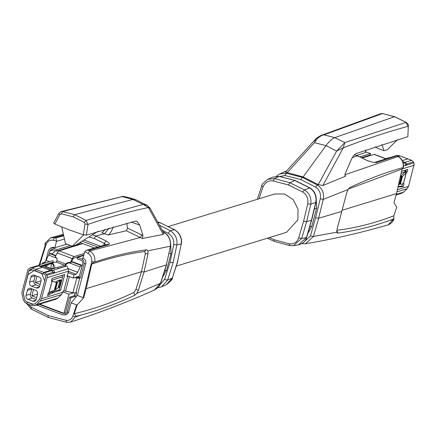 <?xml version="1.0" encoding="UTF-8"?>
<svg xmlns="http://www.w3.org/2000/svg" width="436" height="436" viewBox="0 0 436 436"><rect width="100%" height="100%" fill="white"/><g stroke="black" fill="none" stroke-linecap="round" stroke-linejoin="round"><path stroke-width="0.65" d="M162.279 230.203L168.133 233.276C172.329 235.93 174.198 239.745 173.746 244.716L170.056 262.2L164.579 279.394L160.072 284.566M163.059 276.446L166.585 270.129A259.692 94.596 110.7 0 0 170.999 253.403L170.661 244.334M76.594 304.9L71.068 302.818L77.308 295.439L83.172 297.646L91.691 261.731L94.776 262.025L93.359 262.39L91.74 264.112C110.194 257.889 127.83 253.703 144.654 251.55L145.319 253.806L141.482 271.704L135.874 289.569L133.847 292.463C113.605 302.148 93.745 309.211 74.256 313.664L77.107 305.037L76.594 304.9L72.861 316.209L75.853 316.858L80.894 315.081L76.06 316.264L70.676 322.084L66.495 322.297L70.665 322.084C98.705 313.086 126.598 302.415 154.344 290.065L160.497 283.296L166.318 264.881L170.514 245.98C170.945 239.702 168.716 235.069 163.822 232.083L163.952 232.257M135.874 289.569L138.381 290.229L144.054 272.004L148.011 253.768L147.973 250.82L170.296 246.22C170.966 240.122 168.743 235.402 163.614 232.061L163.031 231.641M94.776 262.025L94.77 262.047C95.397 257.24 93.751 253.556 89.821 250.978L140.425 237.446L141.782 234.933L127.557 228.164L126.805 223.221M94.923 261.998C112.815 255.97 130.113 251.91 146.801 249.806L147.973 250.82M147.139 205.323L135.732 199.704L132.904 199.465L143.046 204.408L147.139 205.323L150 208.146L163.914 233.347L163.255 234.415L142.261 238.508L126.386 230.769L107.986 235.026A8.507 3.096 110.7 0 0 113.153 226.845M74.954 292.927L74.196 295.788L75.57 296.306L76.54 292.627L75.875 292.829A3.935 0.992 14.8 0 1 74.681 292.916A3.935 0.992 14.8 0 1 72.954 292.676L76.84 277.955A3.935 0.992 14.8 0 0 78.567 278.195A3.935 0.992 14.8 0 0 79.766 278.108L80.431 277.901L84.126 263.916L83.81 260.935L81.674 258.94L83.314 258.439L82.971 258.314L84.758 251.605L86.372 250.302L88.584 250.286L89.821 250.978L87.93 253.354L84.758 251.605M83.314 258.439A3.935 3.526 73 0 1 85.767 263.415L77.308 295.439M72.954 292.676L65.547 291.117A2.36 0.594 14.8 0 0 64.506 290.976A2.36 0.594 14.8 0 0 63.792 291.025L63.122 291.232L61.487 294.589L57.917 298.039L56.102 299.118L34.771 305.647L31.801 305.538L26.776 303.641L27.441 302.088M76.84 277.955L74.861 277.536M68.496 276.255A2.36 0.594 14.8 0 0 68.398 276.25A2.36 0.594 14.8 0 0 67.684 276.304L67.013 276.506L67.209 275.77L73.221 278.037L78.622 276.386L78.295 277.612M34.346 305.756L36.586 304.573L40.161 301.123L41.534 298.742L47.088 277.705L47.181 276.5L46.347 274.326L44.636 272.734L51.301 270.691L52.293 271.312L53.219 272.702L54.555 272.293L53.47 270.102L66.801 266.015L68.169 268.783A3.15 2.823 73 0 1 68.512 269.966A3.15 2.823 73 0 1 68.425 271.17L67.209 275.77M62.931 291.967L68.937 294.235L73.619 292.801M51.443 280.937L52.004 281.149L51.443 280.937L52.113 278.397L64.784 274.517L60.609 290.311L59.242 289.793L51.906 292.038L47.944 294.191L47.551 295.663L53.279 292.556L60.609 290.311M49.055 292.305L52.004 281.149L56.391 282.533L54.369 290.196L48.336 292.692L47.944 294.191M68.032 272.663L74.044 274.925L73.221 278.037M68.381 271.345L76.093 274.249L74.044 274.925M68.937 294.235L63.901 313.304L65.073 312.944M82.262 265.856L81.614 265.317L81.265 265.486L80.137 266.946L77.701 272.26L68.103 268.647M71.58 261.377L81.952 265.284L71.509 261.513M76.093 274.249L77.701 272.26M55.454 250.678L51.955 253.981M55.933 255.474L50.38 253.387L49.693 253.589L48.565 255.049L46.129 260.363L44.521 262.352L42.472 263.028L42.243 263.894M42.472 263.028L43.638 263.469M66.724 291.368L71.406 292.425A3.951 0.997 14.8 0 0 72.79 292.643M66.708 291.439A6.278 1.586 14.8 0 0 63.732 291.046M39.638 304.159L63.901 313.304M62.702 276.675L51.601 280.343M34.324 270.467L28.117 274.544L23.457 292.18A3.951 3.543 -107 0 0 23.446 294.251L24.59 299.031A3.951 3.543 -107 0 0 27.07 301.952L32.286 303.914A3.951 3.543 -107 0 0 34.422 303.996A3.951 3.543 -107 0 0 35.725 303.227L38.957 300.099A3.951 3.543 -107 0 0 39.943 298.393L44.794 280.697M55.339 282.103L55.819 281.956A2.36 0.594 -165.2 0 0 55.901 281.923A2.36 0.594 -165.2 0 0 55.966 281.885L57.514 280.74L60.473 279.836L61.144 280.086L59.198 287.449L58.195 287.755A2.36 0.594 -165.2 0 0 58.113 287.787A2.36 0.594 -165.2 0 0 58.048 287.825L55.497 289.717A3.935 0.992 -165.2 0 1 55.383 289.782A3.935 0.992 -165.2 0 1 55.247 289.831L54.369 290.196M44.636 272.734L35.687 269.361L35.294 270.832L44.739 274.517L45.589 275.999L45.72 277.187L39.78 299.156L35.61 303.374L34.008 304.219L32.188 304.061L27.168 302.17M63.144 275.023L59.242 289.793M36.913 265.846L30.248 267.884L28.051 269.29L21.8 292.807L23.233 299.543L24.503 302.044L26.694 303.614L31.714 305.505L32.378 303.947M30.956 269.339L29.594 269.966L28.918 270.854L23.228 292.916L24.612 299.232L25.517 301.02L27.087 302.137L32.106 304.034M34.313 304.143L34.008 304.219M53.279 292.556L51.906 292.038M34.024 270.554L41.682 273.443L44.603 280.757M26.089 295.412L27.408 290.403A3.15 2.823 73 0 1 29.234 288.43A3.15 2.823 73 0 1 30.934 288.496L35.594 290.251A3.15 2.823 73 0 1 37.561 294.229L36.237 299.238A3.15 2.823 73 0 1 34.417 301.211A3.15 2.823 73 0 1 32.716 301.145L28.051 299.39A3.15 2.823 73 0 1 26.089 295.412L30.422 294.082L31.746 289.079A3.15 2.823 73 0 1 31.823 288.828M29.588 282.157L30.912 277.154A3.15 2.823 73 0 1 32.733 275.176A3.15 2.823 73 0 1 34.433 275.241L39.093 277.002A3.15 2.823 73 0 1 41.06 280.98L39.736 285.983A3.15 2.823 73 0 1 37.916 287.962A3.15 2.823 73 0 1 36.215 287.896L31.556 286.136A3.15 2.823 73 0 1 29.588 282.157L33.921 280.833L35.245 275.825A3.15 2.823 73 0 1 35.321 275.579M41.976 273.35L41.682 273.443M55.775 282.277L57.192 282.474A3.935 0.992 -165.2 0 0 57.329 282.419A3.935 0.992 -165.2 0 0 57.438 282.354L59.994 280.468A2.36 0.594 -165.2 0 1 60.059 280.43A2.36 0.594 -165.2 0 1 60.141 280.397L61.144 280.086M36.161 299.483L32.384 298.06A3.15 2.823 73 0 1 30.422 294.082M39.66 286.234L35.888 284.812A3.15 2.823 73 0 1 33.921 280.833M51.731 262.995L53.383 262.101L52.685 260.695L39.354 264.777L37.594 265.731M49.17 292.251L52.097 281.176L51.453 280.909M36.657 297.646L31.844 295.831L33.523 289.471M40.156 284.397L35.343 282.583L37.027 276.222M80.431 277.901L79.063 277.383L78.393 277.59A2.36 0.594 -165.2 0 1 77.679 277.645A2.36 0.594 -165.2 0 1 76.638 277.498L75.657 277.291M52.751 271.841L52.222 270.772L53.47 270.102M51.464 280.855L56.086 282.408M29.779 268.08L31.948 267.949L43.774 272.407L50.445 270.369L38.613 265.911L36.45 266.042M39.763 266.341L49.23 263.371M51.012 262.826L53.383 262.101M31.005 269.339L43.387 273.884L43.774 272.407M40.047 266.183L39.354 264.777M51.301 270.691L42.352 267.317L35.687 269.361M56.691 282.626L55.939 282.348M31.844 295.831L37.6 294.071M35.343 282.583L41.098 280.822M54.56 290.103L56.549 282.583L56.228 282.457M79.063 277.383L82.758 263.399A2.36 2.115 73 0 0 81.281 260.417L77.167 258.864L77.559 257.393L83.712 255.507M70.512 245.495L56.985 249.637L52.87 248.089L50.162 248.253L48.472 250.477L45.606 261.311M51.208 249.512L49.84 250.994L48.957 254.335M75.57 296.306L70.904 297.739L67.013 312.459L64.735 314.928L62.61 314.847L36.668 305.069M71.068 302.818L68.654 311.958L67.013 312.459M77.107 305.037L83.641 297.777L86.186 288.643L141.482 271.704L144.054 272.004L166.318 264.881L170.514 245.98M83.172 297.646L83.641 297.777M39.033 304.344L63.002 313.375L64.626 313.277L65.64 311.942L69.531 297.221L70.904 297.739M74.196 295.788L69.531 297.221M80.289 242.612L79.93 243.964L56.598 251.109L52.483 249.561L50.859 249.659M63.7 235.756L55.797 237.931L56.609 240.999L54.854 247.713L54.511 247.583A3.935 3.526 -107 0 0 52.385 247.506L50.745 248.008M81.674 258.94L77.559 257.393M64.735 314.928L66.376 314.427A3.935 3.526 -107 0 0 68.654 311.958M91.74 264.112L86.186 288.643M76.06 316.264L74.256 313.664M86.372 250.302L107.289 244.329L108.815 244.531L88.584 250.286M64.277 313.424L64.626 313.277M79.695 242.683L80.126 242.547L94.41 247.931M56.985 249.637L56.598 251.109M54.854 247.713L66.915 244.138M56.609 240.999L53.176 240.258L54.451 237.647L50.663 237.784L44.832 243.49M45.05 243.304L44.924 246.465L39.191 264.87M72.861 316.209C71.526 319.375 69.231 320.733 65.978 320.291L48.102 315.539L48.254 317.441M80.894 315.081C98.416 310.481 116.379 303.87 134.795 295.254L133.847 292.463M138.381 290.229L136.708 293.466L134.795 295.254M103.73 245.299L104.242 243.364L105.883 244.71M88.966 236.961L94.198 238.481L95.806 235.952L104.553 233.729L107.986 235.026M94.198 238.481L104.242 243.364L106.09 240.95C109.164 242.716 110.074 243.909 108.815 244.531M84.246 253.469L74.147 256.564A3.935 1.433 110.7 0 0 73.243 257.24A3.935 1.433 110.7 0 0 72.322 258.635L70.37 262.418L70.708 263.061L72.665 259.278A2.36 0.861 110.7 0 1 73.215 258.444A2.36 0.861 110.7 0 1 73.76 258.036L83.859 254.94M82.873 243.582L59.062 250.874A3.935 1.433 110.7 0 0 58.157 251.556A3.935 1.433 110.7 0 0 57.236 252.951L55.285 256.733L55.786 257.453A3.935 3.488 -27.9 0 1 57.007 258.504M109.104 228.001L104.553 233.729L101.817 232.699A8.507 3.096 -69.3 0 0 104.956 229.222M148.011 253.768L145.319 253.806M163.255 234.415L148.447 207.52L149.499 208.266M131.291 222.126L139.749 225.085L142.986 235.604L142.261 238.508M139.749 225.085L136.85 221.215L135.378 221.161L86.355 235.135L83.32 234.759L68.975 229.816L54.903 224.05L53.683 223.058L58.904 213.427L59.901 214.577L54.903 224.05M126.386 230.769L127.557 228.164M136.708 293.466L160.682 283.193L166.53 264.712M83.32 234.759L84.96 224.022L87.996 224.393C108.553 217.313 128.702 211.689 148.447 207.52L143.253 204.435M86.355 235.135L87.996 224.393L86.012 220.387L74.714 214.665L132.904 199.465L122.336 196.603L123.611 196.429C132.408 198.429 130.931 198.276 135.356 199.563M58.729 213.482L60.975 211.634L122.369 196.56M84.96 224.022L84.224 222.404L73.243 216.828L61.427 213.809L62.566 211.553L60.969 211.634M55.285 256.733L55.786 257.453M52.173 263.164L56.004 261.987A2.36 0.861 110.7 0 0 56.549 261.578A2.36 0.861 110.7 0 0 56.865 261.153L57.083 258.728L55.443 256.809M70.708 263.061L70.191 262.368L67.427 262.625L65.438 264.385L65.623 265.301L66.065 264.636L65.722 263.993L57.051 260.723M84.224 222.404L86.012 220.387L143.046 204.408M61.667 226.818L65.482 243.599L72.338 246.187L83.712 234.884M72.338 246.187L75.673 245.163L98.111 231.309M70.528 263.012A3.935 3.488 -27.9 0 0 67.771 263.268A3.935 3.488 -27.9 0 0 66.065 264.636M73.243 216.828L74.714 214.665L62.566 211.553L122.336 196.603M56.004 261.987L64.577 265.219A2.36 0.861 110.7 0 0 65.122 264.81A2.36 0.861 110.7 0 0 65.438 264.385M58.326 268.489L64.19 266.69A3.935 1.433 110.7 0 0 65.095 266.009A3.935 1.433 110.7 0 0 65.623 265.301M64.577 265.219L57.247 267.464A1.967 1.766 73 0 1 58.375 268.598M164.579 279.394L167.56 280.19L161.533 286.844L157.685 287.804M173.746 244.716L176.902 244.841L173.13 262.663L167.56 280.19L172.247 278.103L166.318 284.664L161.533 286.844M168.133 233.276L170.122 230.649C175.283 233.941 177.539 238.672 176.902 244.841L181.278 243.92L177.654 261.18L172.433 277.988C172.912 278.904 170.874 281.133 166.318 284.664M52.391 271.405L51.59 269.851L50.908 269.404L42.341 266.173L46.091 265.023M55.05 267.889L53.742 264.625L52.374 263.24L51.388 263.867L50.832 268.336L52.914 268.543L55.078 267.9M50.832 268.336L45.453 266.309L44.772 265.9L45.066 265.584L44.772 265.9M159.69 225.336L170.122 230.649L174.438 229.734C179.627 233.004 181.905 237.734 181.278 243.92L177.654 261.18M158.323 222.812L159.745 222.589L174.64 229.756C179.785 232.988 182.068 237.636 181.49 243.702M41.278 266.134L47.611 264.194A1.967 1.766 73 0 1 47.731 264.161M40.455 266.603L42.341 266.173M40.853 266.336L41.567 266.074M160.094 222.736L157.87 221.995M53.742 264.625L50.636 263.584L51.268 263.066A2.36 2.115 -107 0 0 49.993 263.017L51.628 262.957L51.268 263.066L52.832 263.884L53.388 264.734L52.914 268.543M50.701 262.837L49.84 263.153M51.628 262.957L52.374 263.24M168.443 226.54L274.718 193.987L284.566 194.004L293.134 199.595L298.001 209.127L297.892 219.82L286.507 232.344L176.449 266.058M269.361 237.598L274.021 239.691L289.079 243.773C293.733 244.438 296.938 242.492 298.704 237.936L303.592 221.199L307.712 203.83C308.514 198.68 306.857 194.75 302.748 192.042L288.479 184.968L273.274 180.929C268.505 180.297 265.077 182.313 262.984 186.968L259.006 198.8M274.021 239.691L274.255 241.364L267.344 238.22M279.563 176.509L284.926 175.534L300.791 179.55L315.55 187.077C319.561 189.829 321.125 193.758 320.242 198.881L315.588 217.755L310.437 235.98L303.974 241.996M307.969 233.287L311.865 226.339A247.888 90.296 -69.3 0 1 316.694 208.065L316.078 196.761M344.789 175.828L345.252 176.335L322.831 185.534L318.335 184.597L317.299 184.989C322.269 188.347 324.259 193.137 323.267 199.361L320.242 198.881M337.126 232.993L337.655 233.118L336.739 232.197L337.033 229.38L346.669 192.914L348.01 189.551L349.667 187.665C368.044 179.027 385.822 172.345 403.006 167.626L403.333 167.468M403.006 167.626L403.36 167.408C403.976 162.721 402.335 159.096 398.439 156.54L398.155 156.535C402.079 159.113 403.741 162.792 403.147 167.571L402.047 169.064L396.477 193.6L342.097 210.266M398.133 156.371L399.828 155.854L411.655 160.312L413.366 161.903L414.2 164.078L408.554 186.319L397.485 189.709M398.182 186.908L403.24 186.712L404.025 183.747L403.327 183.774L406.254 172.694L404.821 172.204L400.978 176.051L402.406 176.547L407.12 172.024L407.802 169.451L401.605 171.348M362.866 157.821A2.36 0.861 -69.3 0 1 363.461 157.429L363.777 157.391A2.36 0.861 -69.3 0 1 363.94 157.407A2.36 0.861 -69.3 0 1 364.033 157.461M401.371 193.333L403.611 192.151L407.18 188.701L408.554 186.319M398.324 186.314L401.872 186.194L402.477 183.899M407.12 172.024L405.753 171.512L406.161 169.953M406.156 169.986L405.616 170.149L405.131 171.975M404.924 172.127L401.245 173.163M403.24 186.712L401.872 186.194M403.409 183.763L406.357 172.607L404.984 172.089L405.753 171.512M404.412 170.487L405.082 172.018M398.766 184.483L399.229 184.428L401.175 177.065L400.417 177.152M413.366 161.903L406.701 163.947L406.908 164.367L405.573 164.775L404.488 162.579L403.218 162.966M401.175 177.065L402.041 176.842L400.586 176.351M399.229 184.428L399.599 184.357L401.545 176.994M406.701 163.947L404.99 162.356L402.744 161.505M403.327 183.774L400.248 184.221L402.041 176.842M400.978 176.051L400.673 176.324M400.248 184.221L399.599 184.357M388.77 157.75L385.767 158.671M402.33 160.617L407.916 158.9L398.967 155.532L396.804 155.663M400.384 184.21L402.406 176.547L400.864 176.177M362.692 157.87L362.845 157.303M336.826 230.273L336.886 230.268C355.503 228.05 374.502 223.216 393.899 215.76L396.738 207.133L393.948 202.729L396.477 193.6M359.967 156.835L370.616 153.57L365.428 151.804M356.452 155.423L365.205 152.649L365.913 149.968M374.143 162.59L367.728 160.808L357.694 155.799L352.288 157.636M375.745 162.77L396.918 155.843L396.564 155.494L374.126 162.595L368.022 160.813M393.773 219.373C393.942 218.523 393.724 222.398 388.171 224.834L393.997 218.719L393.561 219.537L388.977 220.714C371.412 226.862 354.305 230.993 337.655 233.118L336.886 230.268M388.977 220.714L393.768 218.943L393.899 215.76M370.616 153.57L370.229 155.042L361.711 157.652M402.047 169.064L348.293 189.082M362.37 157.968L374.028 154.399A3.935 1.433 -69.3 0 1 374.442 154.399L385.844 158.699M276.533 176.16L279.819 173.91L286.065 173.212L284.926 175.534M318.335 184.597L303.14 176.951L285.52 172.1M382.912 113.633L380.96 113.622L382.514 113.551L394.482 116.717L406.21 122.391C408.101 124.08 408.805 125.29 408.319 126.031L407.851 136.659L356.425 153.456C354.381 154.284 352.544 156.595 350.925 160.399L345.165 173.675L345.252 176.335L344.941 176.258M322.831 185.534L343.241 147.853L336.636 151.052L325.997 145.624C329.087 141.455 332.019 138.784 334.793 137.623L323.861 134.838C320.22 135.754 317.125 138.299 314.579 142.485L287.084 172.803M318.258 184.553L336.636 151.052M314.492 142.708L325.997 145.624A3304.842 1203.851 -69.3 0 0 303.14 176.951L302.23 177.338L300.791 179.55M348.01 189.551L323.267 199.361L318.634 218.223L313.473 236.443L305.511 243.757L301.821 243.686M317.027 137.972L315.653 139.117L314.579 142.485M407.851 136.659L408.319 126.031M344.751 142.714L343.241 147.853C365.21 139.248 386.825 132.081 408.08 126.347L405.96 122.385L344.794 142.61L336.848 150.878M344.794 142.61L334.793 137.623L394.482 116.717L394.923 116.908M336.739 232.197L313.473 236.443L310.437 235.98M285.493 172.127L315.653 139.117C315.915 138.517 317.631 137.335 320.809 135.558L323.861 134.838M397.49 139.624L387.359 149.695L384.023 150.714L377.167 148.131L375.222 146.714M384.023 150.714L381.914 144.48M394.7 116.712L382.514 113.551L324.084 134.806M306.693 237.413C305.761 241.108 302.971 243.615 298.317 244.939L306.693 237.413L311.68 220.12L315.996 202.2C316.961 195.949 314.95 191.186 309.969 187.916L295.15 180.509L279.084 176.411L272.636 177.12L279.34 176.373L274.435 178.575L267.862 179.294M315.996 202.2L315.768 202.304C316.694 196.042 314.645 191.246 309.62 187.921L294.85 180.537L289.924 182.717L274.435 178.575L273.274 180.929M289.079 243.773L289.782 245.555L293.537 245.686L301.717 238.448L306.426 237.653L311.44 220.3L315.768 202.304L310.748 204.266C311.642 198.004 309.555 193.213 304.486 189.9L289.924 182.717L288.479 184.968M272.636 177.12L267.295 179.572M298.704 237.936L301.717 238.448L306.633 221.673L310.748 204.266L307.712 203.83M262.984 186.968L261.922 185.861M163.287 232.137L163.614 232.061L163.102 231.778M91.691 261.731C92.149 258.096 90.895 255.3 87.93 253.354M84.126 263.916L85.767 263.415M75.875 292.829L79.766 278.108M65.547 291.117L69.384 276.593M63.792 291.025L67.684 276.304M47.088 277.705L68.425 271.17M41.534 298.742L62.86 292.207M63.171 249.098L63.928 249.387M80.998 255.818L81.761 256.106M63.765 248.918L64.528 249.201M81.592 255.638L82.355 255.921M44.521 262.352L45.758 262.815M50.042 253.42L55.863 255.616M81.265 265.486L71.384 261.758M55.732 255.861L49.693 253.589M48.565 255.049L56.68 258.107M69.368 262.886L80.137 266.946M52.936 262.93L52.298 262.69M49.557 261.655L46.129 260.363M27.087 302.137L27.359 302.055M28.918 270.854L32.471 269.77M32.188 304.061L32.466 303.979M36.586 304.573L57.917 298.039M40.161 301.123L61.487 294.589M46.837 275.323L68.169 268.783M29.594 269.966L31.468 269.394M46.347 274.326L53.012 272.282M28.051 299.39L32.384 298.06M32.716 301.145L35.79 300.202M27.408 290.403L31.746 289.079M31.556 286.136L35.888 284.812M36.215 287.896L39.289 286.953M30.912 277.154L35.245 275.825M60.141 280.397L58.195 287.755M59.994 280.468L58.048 287.825M57.438 282.354L55.497 289.717M57.192 282.474L55.247 289.831M31.948 267.949L38.613 265.911M49.84 250.994L53.399 249.904M53.176 240.258C49.813 239.811 47.448 241.239 46.069 244.531L39.774 264.652M52.87 248.089L54.511 247.583M48.102 315.539L31.179 307.178L28.329 304.23M63.002 313.375L63.602 313.19M56.555 241.288L64.463 239.108M55.797 237.931L54.451 237.647L63.558 235.129M46.069 244.536L45.055 243.288M82.186 241.141L97.702 246.989M31.179 307.178L31.305 308.939L31.027 308.928L26.607 303.576M66.708 322.28L65.978 320.291M146.125 249.893L144.654 251.55M106.09 240.95L95.806 235.952L92.285 234.906M59.062 250.874L74.147 256.564M84.017 240.013L100.46 246.209M142.986 235.604L141.782 234.933M57.236 252.951L72.322 258.635M164.792 270.925L166.585 270.129M169.119 253.703L170.999 253.403M61.427 213.809L59.901 214.577M170.056 262.2L173.13 262.663M50.908 269.404L57.247 267.464M52.048 270.554L53.372 270.151M49.971 263.164L49.486 263.262L50.636 263.584L45.453 266.309M49.486 263.262L45.066 265.584M174.771 229.925L159.947 222.616M44.897 265.655L49.584 263.186A2.36 2.36 0 0 1 49.993 263.017L49.993 263.017A2.36 2.115 -107 0 0 49.66 263.153M287.002 172.787L286.065 173.212L302.23 177.338L317.299 184.989L315.55 187.077M396.918 155.843L398.155 156.535L344.832 174.787M414.113 165.282L402.063 168.977M407.18 188.701L396.94 191.84M403.611 192.151L396.264 194.401M363.766 157.543L363.461 157.429M413.857 162.9L403.518 166.067M411.655 160.312L404.99 162.356M398.967 155.532L397.458 155.995M366.502 152.022L365.27 152.398M354.326 154.884L357.444 155.81L367.728 160.808M385.615 158.769L374.028 154.399M341.786 211.438L318.634 218.223L315.588 217.755M316.694 208.065L314.449 209.062M311.865 226.339L309.903 226.649M309.969 187.916L304.486 189.9L302.748 192.042M311.68 220.12L306.633 221.673L303.592 221.199M298.317 244.939L293.542 245.686L289.782 245.555M35.065 303.799L34.422 303.996M31.027 308.928L48.243 317.435M66.495 322.297L48.292 317.457M63.367 234.29L50.658 237.784M154.344 290.065C159.974 286.948 160.699 282.997 160.682 283.193M121.857 196.434L123.35 196.385M177.866 261.017L172.433 277.988M157.848 221.94L159.903 222.6M401.796 193.23L396.117 194.968M397.267 155.467L396.776 155.614M398.439 156.54L396.558 155.499M286.507 170.977L279.825 173.904L276.489 176.166M388.176 224.834C360.79 232.813 333.229 239.119 305.494 243.757L301.636 243.675M354.397 154.818L357.678 155.794M320.809 135.558L380.971 113.616M406.21 122.391L394.749 116.728M279.34 176.373L295.15 180.504M267.851 179.3C263.3 182.837 261.262 185.06 261.736 185.976L257.305 199.323M289.629 245.55L274.266 241.37"/></g></svg>
